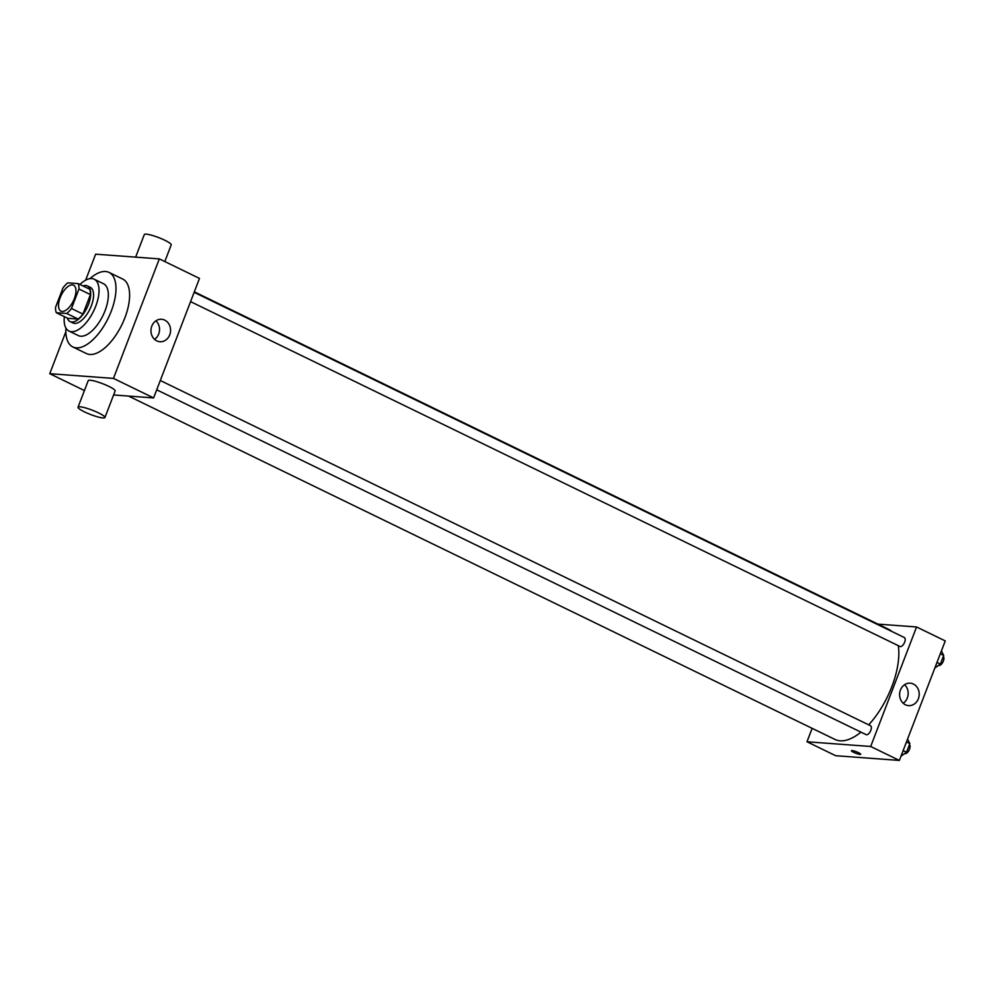 <?xml version="1.0" encoding="UTF-8"?>
<svg xmlns="http://www.w3.org/2000/svg" width="995" height="995" viewBox="0 0 995 995"><rect width="100%" height="100%" fill="white"/><g stroke="black" fill="none" stroke-linecap="round" stroke-linejoin="round"><path stroke-width="1.49" d="M62.15 311.447A14.415 6.704 115.9 0 1 60.944 311.124A14.415 6.704 115.9 0 1 61.217 295.241A14.415 6.704 115.9 0 1 73.555 285.204A14.415 6.704 115.9 0 1 73.829 299.905A14.415 6.704 115.9 0 1 62.15 311.447M71.478 308.5L78.953 289.01A19.353 9.005 115.9 0 0 78.17 283.612L67.797 282.841A19.353 9.005 115.9 0 0 63.021 287.841L55.546 307.318A19.353 9.005 115.9 0 0 56.329 312.728L66.702 313.487A19.353 9.005 115.9 0 0 71.478 308.5L82.946 314.072L90.421 294.595L78.953 289.01M56.329 312.728L67.797 318.3L78.182 319.072L66.702 313.487M78.17 283.612L89.649 289.184A19.353 9.005 115.9 0 1 90.421 294.595M82.946 314.072A19.353 9.005 115.9 0 1 78.182 319.072M67.324 318.077A19.813 9.216 -64.1 0 0 70.06 321.572A19.813 9.216 -64.1 0 0 87.013 307.778A19.813 9.216 -64.1 0 0 87.386 285.926A19.813 9.216 -64.1 0 0 82.946 285.926M87.386 285.926L90.259 287.319A19.813 9.216 115.9 0 1 90.644 307.53A19.813 9.216 115.9 0 1 74.588 323.4A19.813 9.216 115.9 0 1 72.933 322.965L70.06 321.572M64.314 316.609A28.83 13.408 -64.1 0 0 68.991 331.061A28.83 13.408 -64.1 0 0 93.654 311A28.83 13.408 -64.1 0 0 94.189 279.209A28.83 13.408 -64.1 0 0 79.936 284.47M68.991 331.061L78.306 335.589A28.83 13.408 -64.1 0 0 102.97 315.539A28.83 13.408 -64.1 0 0 103.517 283.749L94.189 279.209M65.919 328.064A41.429 19.278 -64.1 0 0 72.797 346.932A41.429 19.278 -64.1 0 0 108.256 318.101A41.429 19.278 -64.1 0 0 109.027 272.406A41.429 19.278 -64.1 0 0 89.936 278.662M109.027 272.406L122.646 279.023A41.429 19.278 115.9 0 1 123.467 321.285A41.429 19.278 115.9 0 1 89.886 354.469A41.429 19.278 115.9 0 1 86.428 353.561L72.797 346.932M65.844 331.758L49.75 373.697L113.455 378.398L159.324 258.887L95.632 254.185L85.645 280.167M84.426 390.55L49.75 373.697M113.604 394.965L153.603 397.925L199.485 278.413L159.324 258.887M78.033 407.204L88.219 380.65A14.415 2.326 21 0 1 102.51 383.647A14.415 2.326 21 0 1 115.134 390.973L104.935 417.527A14.415 2.326 -159 0 0 92.311 410.201A14.415 2.326 -159 0 0 78.033 407.204A14.415 2.326 -159 0 0 84.401 411.843A14.415 2.326 -159 0 0 104.935 417.527M153.603 397.925L113.455 378.398M164.747 320.129A11.256 9.801 -85.8 0 1 170.269 333.076A11.256 9.801 -85.8 0 1 159.934 341.733A11.256 9.801 -85.8 0 1 150.991 329.78A11.256 9.801 -85.8 0 1 161.6 319.271A11.256 9.801 -85.8 0 1 164.747 320.129M154.561 339.345A11.256 9.801 94.2 0 0 155.929 320.825M135.631 257.145L144.3 234.571A14.415 2.326 21 0 1 164.822 240.255A14.415 2.326 21 0 1 171.202 244.907L164.809 261.561M194.323 291.833L888.56 629.288A61.255 28.507 115.9 0 1 891.669 631.377M898.311 645.668A61.255 28.507 115.9 0 1 868.685 724.833M860.973 732.133A61.255 28.507 115.9 0 1 840.116 740.815A61.255 28.507 115.9 0 1 835.004 739.459L128.554 396.072M156.712 389.816L866.185 734.671A4.975 2.313 -64.1 0 0 870.438 731.213A4.975 2.313 -64.1 0 0 870.525 725.728L160.294 380.5M194.137 292.319L904.368 637.546A4.975 2.313 115.9 0 1 904.467 642.621A4.975 2.313 115.9 0 1 900.438 646.601A4.975 2.313 115.9 0 1 900.027 646.501L190.567 301.634M812.144 728.352L806.995 741.772L870.687 746.486L916.569 626.974L877.926 624.114M916.569 626.974L945.25 640.917L899.368 760.429L835.676 755.715L806.995 741.772M899.368 760.429L870.687 746.486M905.425 704.771A11.256 9.801 -85.8 0 1 899.903 691.823A11.256 9.801 -85.8 0 1 910.238 683.167A11.256 9.801 -85.8 0 1 919.181 695.119A11.256 9.801 -85.8 0 1 908.572 705.629A11.256 9.801 -85.8 0 1 905.425 704.771M860.675 754.272A4.95 0.796 21 0 1 859.991 754.409A4.95 0.796 21 0 1 854.643 752.792A4.95 0.796 21 0 1 851.421 750.715A4.95 0.796 21 0 1 856.334 751.747A4.95 0.796 21 0 1 860.675 754.272A4.95 0.796 21 0 1 859.991 754.409A4.95 0.796 21 0 1 854.655 752.792A4.95 0.796 21 0 1 851.421 750.715M904.567 684.722A11.256 9.801 -85.8 0 1 903.186 703.254M901.01 756.175L906.532 752.232L909.84 743.613L907.564 739.086M906.532 752.232L903.149 750.591M909.84 743.613L906.457 741.959M909.442 744.67A4.975 2.313 115.9 0 1 909.256 749.832A4.975 2.313 115.9 0 1 905.313 753.601A4.975 2.313 115.9 0 1 904.903 753.489L904.816 753.451M934.852 667.993L940.375 664.063L943.695 655.431L941.407 650.917M940.375 664.063L936.991 662.409M943.695 655.431L940.312 653.79M943.285 656.489A4.975 2.313 115.9 0 1 943.098 661.663A4.975 2.313 115.9 0 1 939.168 665.431A4.975 2.313 115.9 0 1 938.745 665.319L938.671 665.282"/></g></svg>
